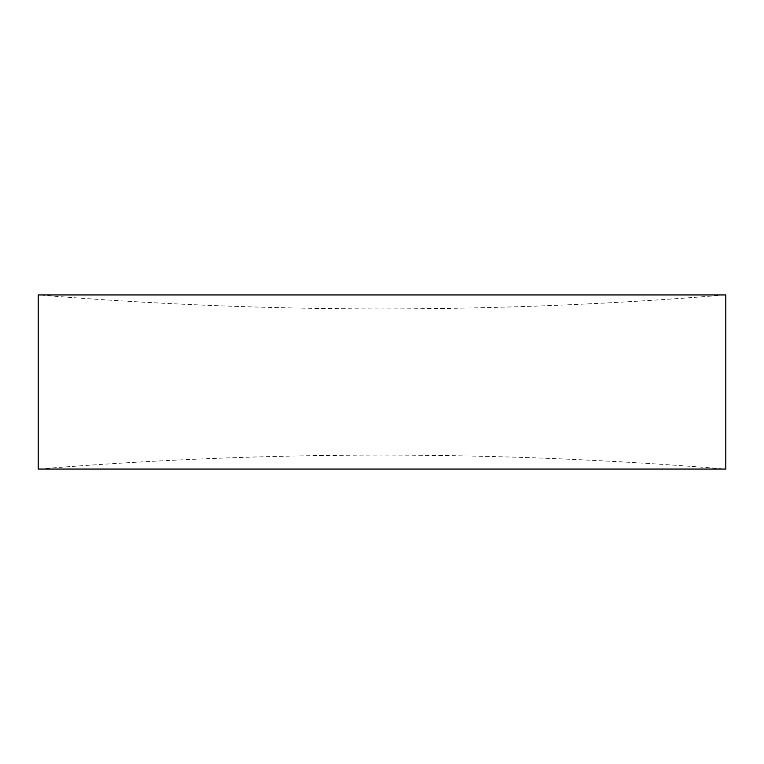 <?xml version="1.0" encoding="UTF-8"?>
<svg xmlns="http://www.w3.org/2000/svg" width="764" height="764" viewBox="0 0 764 764"><rect width="100%" height="100%" fill="white"/><g stroke="black" fill="none" stroke-linecap="round" stroke-linejoin="round"><path stroke-width="0.57" stroke-dasharray="3.82 2.86" d="M38.2 294.942L725.8 294.942C611.391 304.253 496.791 308.904 382 308.904L382 294.942L382 308.904C267.209 308.904 152.609 304.253 38.2 294.942M725.8 469.058L38.2 469.058C152.609 459.747 267.209 455.096 382 455.096L382 469.058L382 455.096C496.791 455.096 611.391 459.747 725.8 469.058"/><path stroke-width="1.15" d="M382 294.942L38.2 294.942L38.2 469.058L725.8 469.058L725.8 294.942L382 294.942"/></g></svg>
